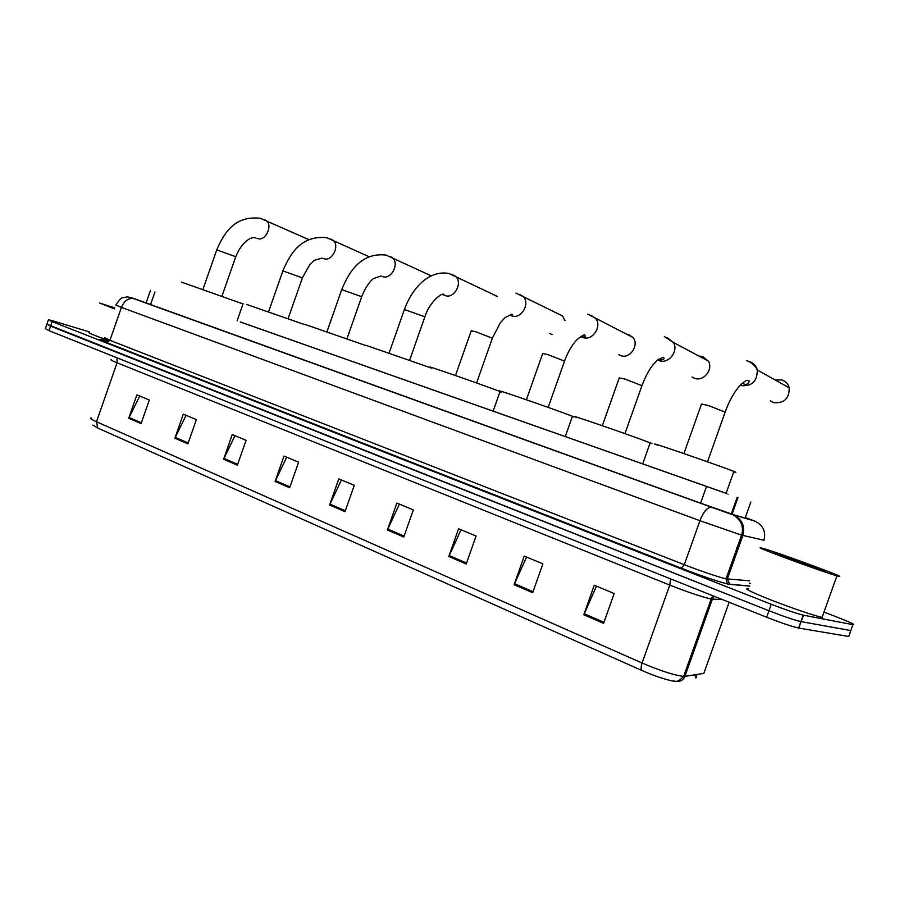 <?xml version="1.0" encoding="UTF-8"?>
<svg xmlns="http://www.w3.org/2000/svg" width="899" height="899" viewBox="0 0 899 899"><rect width="100%" height="100%" fill="white"/><g stroke="black" fill="none" stroke-linecap="round" stroke-linejoin="round"><path stroke-width="1.35" d="M240.359 321.966L726.1 493.293M741.877 525.297L742.507 525.466M649.876 466.401L642.718 463.884C645.325 464.828 645.325 464.839 642.706 463.918L569.595 438.139M569.606 438.094L565.269 436.566C567.584 437.408 567.584 437.408 565.257 436.599L494.765 411.753M494.787 411.708L493.135 411.124C495.169 411.866 495.158 411.866 493.124 411.158L424.856 387.098M764.038 540.288L741.237 535.04L699.939 520.701L121.421 307.379C124.298 300.716 128.411 297.805 133.76 298.659L134.052 298.749C129.726 297.176 129.883 297.176 134.558 298.749L702.996 504.013L733.809 514.767L749.53 519.397L745.293 517.644M824.349 612.197L838.329 617.613C850.982 622.591 855.859 624.951 852.926 624.659L803.212 615.141C796.334 613.455 785.681 609.837 771.275 604.274L52.153 321.64L48.479 319.718L54.243 321.269L89.518 331.956M749.227 583.069L750.609 583.608M851.083 629.839L848.701 636.492L798.604 628.041C791.693 626.457 781.04 622.85 766.656 617.231L49.018 330.663L50.58 326.157L46.928 324.191L768.96 610.747L50.58 326.157L52.153 321.64M798.908 628.098L800.908 621.591C794.008 619.962 783.366 616.343 768.96 610.747C783.366 616.343 794.008 619.962 800.908 621.591L850.814 630.57L801.211 621.647L803.515 615.197M732.494 513.003L731.719 512.722M104.329 340.238L107.734 341.463M107.711 341.204L107.88 341.26C97.744 338.327 97.362 338.754 106.734 342.541L109.936 340.316L684.308 564.696C702.602 571.708 716.391 576.405 725.673 578.776L749.609 580.81M603.6 623.333L614.186 593.509L594.273 585.227L583.799 614.781L603.6 623.333M596.486 586.137L583.799 614.781M532.68 592.711L542.895 563.842L524.252 556.076L514.127 584.698L532.68 592.711M526.589 557.054L514.127 584.698M466.199 563.999L476.077 536.029L458.58 528.747L448.792 556.481L466.199 563.999M461.03 529.769L448.792 556.481M403.775 537.04L413.326 509.913L396.875 503.069L387.402 529.972L403.775 537.04M399.414 504.125L387.402 529.972M141.064 423.598L149.301 400.021L136.895 394.863L128.714 418.271L141.064 423.598M139.716 396.032L128.714 418.271M187.902 443.825L196.375 419.619L183.284 414.169L174.878 438.206L187.902 443.825M186.071 415.327L174.878 438.206M237.358 465.176L246.079 440.308L232.245 434.543L223.604 459.243L237.358 465.176M234.987 435.689L223.604 459.243M289.647 487.764L298.625 462.176L284.005 456.085L275.094 481.471L289.647 487.764M286.691 457.209L275.094 481.471M345.025 511.677L354.285 485.336L338.788 478.886L329.596 505.013L345.025 511.677M341.406 479.976L329.596 505.013M641.931 670.519C640.83 669.171 640.886 666.676 642.077 663.024C660.473 670.823 674.329 675.284 683.633 676.419L684.926 676.363C683.42 679.88 680.79 681.554 677.003 681.386L671.845 680.858C663.26 678.902 653.292 675.452 641.931 670.519L97.733 428.036L92.833 425.092M49.018 330.663L45.366 328.663L46.815 324.494M696.927 674.475L695.691 677.936C697.04 677.666 696.388 676.677 693.736 674.98M114.443 308.851L99.598 303.03L114.78 307.885M108.397 340.474C93.518 335.113 87.169 332.45 89.327 332.506M114.69 308.11L109.229 306.413L114.521 308.627M243.011 303.929L181.429 282.117M237.1 320.831L243.067 303.761M304.3 324.472L246.506 304.39M359.42 363.994L240.336 322.011M365.893 345.587L304.39 324.213M497.136 296.546L493.045 294.344M431.542 368.118L365.983 345.317M424.867 387.076L359.409 364.016M549.84 333.54L552.087 334.552M564.965 320.617L562.549 315.965L557.773 313.605M499.945 391.84C502.013 392.47 502.035 392.369 500.035 391.571L496.068 390.042C476.256 382.558 418.451 362.623 431.655 367.803M618.669 354.599L621.018 355.723C630.143 359.117 639.492 344.868 632.963 337.473L628.547 334.473L626.378 334.113M572.326 416.608C574.686 417.316 574.719 417.215 572.438 416.293L569.449 415.147C550.053 407.741 487.123 386.087 501.799 391.829M692.016 376.996L694.837 378.4C703.76 381.67 713.469 369.32 708.39 361.106L702.636 356.442L698.928 356.06M650.056 443.185C652.708 443.994 652.753 443.881 650.168 442.847L648.19 442.083C629.435 434.846 560.571 411.191 576.877 417.552M770.331 400.853L773.769 402.651C784.209 403.449 789.367 398.504 789.21 387.817C788.153 383.828 785.692 381.198 781.849 379.929L775.241 379.996M733.73 471.806C736.719 472.705 736.764 472.582 733.865 471.436L732.899 471.054C715.098 464.086 639.313 438.105 657.416 445.151M733.865 471.436L726.089 493.337C729.022 494.349 729.022 494.36 726.089 493.337L649.853 466.457M837.295 575.922L836.924 575.821C820.776 571.427 743.81 542.839 763.116 548.457L763.487 548.559C779.006 552.795 854.331 580.653 837.295 575.922M822.461 617.467L822.091 617.399C814.854 615.927 790.76 607.724 771.185 600.06C750.272 591.699 742.799 587.946 748.766 588.789M776.006 553.2C786.108 555.942 835.677 574.281 824.125 571.034L824.113 571.034C814.056 568.359 762.801 549.345 775.994 553.2L776.298 553.863M738.382 548.042L736.719 547.716M150.549 304.604L154.965 291.928M745.125 518.105L750.845 502.035M732.078 514.206L737.989 497.563M700.591 503.148L706.513 486.483M104.441 337.507L109.936 340.316L121.421 307.379L115.78 305.019C119.23 299.963 121.635 297.49 122.994 297.603L127.624 296.895L133.76 298.659L711.469 507.216L732.179 514.442L754.632 521.027L745.338 517.521M749.721 586.114L729.808 584.35L727.347 579.08L742.855 535.478C745.215 525.859 741.933 518.925 733 514.689M729.808 584.35C725.83 584.193 700.433 575.742 681.296 568.19L106.734 342.541M771.275 604.274L766.656 617.231M852.926 624.659L850.814 630.57M749.755 586.013L729.111 584.125C727.988 585.137 726.976 583.384 726.044 578.855L741.596 535.141C743.102 530.23 742.653 525.679 740.259 521.465C736.45 516.723 733.179 514.228 730.449 513.97L711.469 507.216C707.389 507.193 703.546 511.688 699.939 520.701L684.308 564.696L681.296 568.19M134.052 298.749L711.682 507.272M732.539 512.902L731.752 512.621M763.948 540.524C766.162 531.511 763.049 525.016 754.632 521.027M726.19 577.304L727.909 577.495M670.643 578.889L669.766 585.08L117.061 362.78C111.69 360.6 109.847 359.566 111.555 359.69M704.299 672.07L703.827 673.385L684.926 676.363L712.401 599.116L710.704 598.88C701.377 596.745 687.735 592.149 669.766 585.08L642.077 663.024L96.485 421.766L97.733 428.036M91.249 417.878C89.428 418.091 91.181 419.383 96.485 421.766L117.061 362.78L117.005 357.813M703.827 673.385L729.145 602.251M722.38 599.554L712.401 599.116L714.166 596.262M345.351 510.744L329.967 504.114M289.961 486.865L275.454 480.605M237.662 464.311L223.952 458.389M188.206 442.971L175.226 437.375M141.357 422.766L129.051 417.462M404.101 536.085L387.772 529.05M466.547 563.021L449.174 555.526M533.04 591.699L514.52 583.709M603.982 622.288L584.204 613.759M202.983 289.276L216.749 249.877L235.763 256.709M264.34 219.626L265.935 220.367C273.296 224.739 265.711 241.584 257.743 238.595L256.968 238.291M268.599 311.695L282.882 270.891L302.39 277.87M330.731 239.067L332.72 240.033C340.305 244.933 332.327 261.867 323.921 258.721L323.067 258.395M326.989 331.641L341.732 289.602L361.713 296.715M389.75 256.339L392.166 257.575C399.853 263.002 391.503 279.881 382.749 276.622L381.817 276.251M389.155 352.88L404.393 309.526L424.901 316.785M452.5 274.723L455.49 276.341C463.165 282.387 454.377 299.019 445.32 295.647L444.106 295.153M455.478 375.535L471.245 330.787L475.863 331.776L492.36 338.204M519.364 294.299L523.139 296.513C530.545 303.311 521.296 319.381 511.992 315.931L510.879 315.493M526.376 399.763L542.704 353.509L547.952 354.644L564.527 361.117M590.778 315.212L595.61 318.392C602.33 326.079 592.598 341.058 583.193 337.586L580.855 336.484M602.33 425.71L619.265 377.861L625.277 379.164L641.931 385.693M658.304 360.353L657.562 359.993M667.215 337.597L673.508 342.53C678.734 351.104 668.609 364.129 659.394 360.757M683.914 453.59L701.501 404.011L708.401 405.539L725.156 412.113M749.238 361.623L749.631 361.724C753.62 363.027 756.16 365.769 757.261 369.95C757.363 381.176 751.991 386.401 741.147 385.626L740.203 385.289C747.957 386.626 750.89 379.906 748.058 380.468C746.721 379.794 743.866 381.659 739.495 386.064C733.932 392.447 729.201 400.999 725.291 411.708L707.502 461.828M146.076 302.985L150.493 290.343M731.28 513.936L737.202 497.282M48.389 319.999L46.928 324.191M803.212 615.141L798.604 628.041M671.845 680.858L675.093 681.228C676.722 682.094 679.577 680.487 683.633 676.419L711.176 598.97L713.031 595.812M216.805 249.708C224.649 231.56 235.448 215.535 260.35 218.277L309.009 239.696M222.008 296.018L235.819 256.53C244.371 236.325 255.428 237.111 254.844 237.819L255.788 237.943M282.949 270.7C290.871 251.731 302.66 235.032 326.876 237.752L369.242 256.777M288.118 318.594L302.457 277.667L309.762 264.643L314.369 260.305L322.011 258.092M341.811 289.377C349.868 269.655 362.364 252.417 386.019 255.069L431.284 275.881M346.969 338.698L361.791 296.479C366.534 284.118 373.085 278.623 373.523 278.566L380.884 275.993M404.483 309.278C408.933 297.502 414.844 288.41 422.227 281.971C426.767 277.825 436.802 271.093 448.938 273.487L496.641 296.074M409.663 360.106L424.991 316.527C429.767 301.502 442.173 292.456 443.904 294.355L443.51 295.041M516.004 293.119L562.549 315.965M500.035 391.571L493.124 411.158M476.582 382.963L492.461 337.912L500.26 322.91L504.946 317.684L511.879 314.178C513.093 315.021 512.554 315.403 510.25 315.335M580.664 336.608L581.529 337.013C585.193 337.046 586.283 336.417 584.822 335.125C584.755 334.113 582.338 335.439 577.585 339.092C572.36 344.306 568.044 351.531 564.639 360.791L548.165 407.416M587.643 314.088L632.963 337.473M572.438 416.293L565.257 436.599M657.45 360.083L657.832 360.218C663.383 360.005 665.204 359.004 663.305 357.24L657.135 360.364L652.989 364.792C648.898 370.107 645.246 376.951 642.055 385.334L624.94 433.633M664.339 336.541L673.508 342.53L708.39 361.106M650.168 442.847L642.706 463.918M658.731 359.072L661.349 360.387M746.642 360.634C751.699 362.432 755.227 365.533 757.261 369.95L789.21 387.817M742.473 383.154L745.754 384.884M836.924 575.821L822.091 617.399"/></g></svg>
